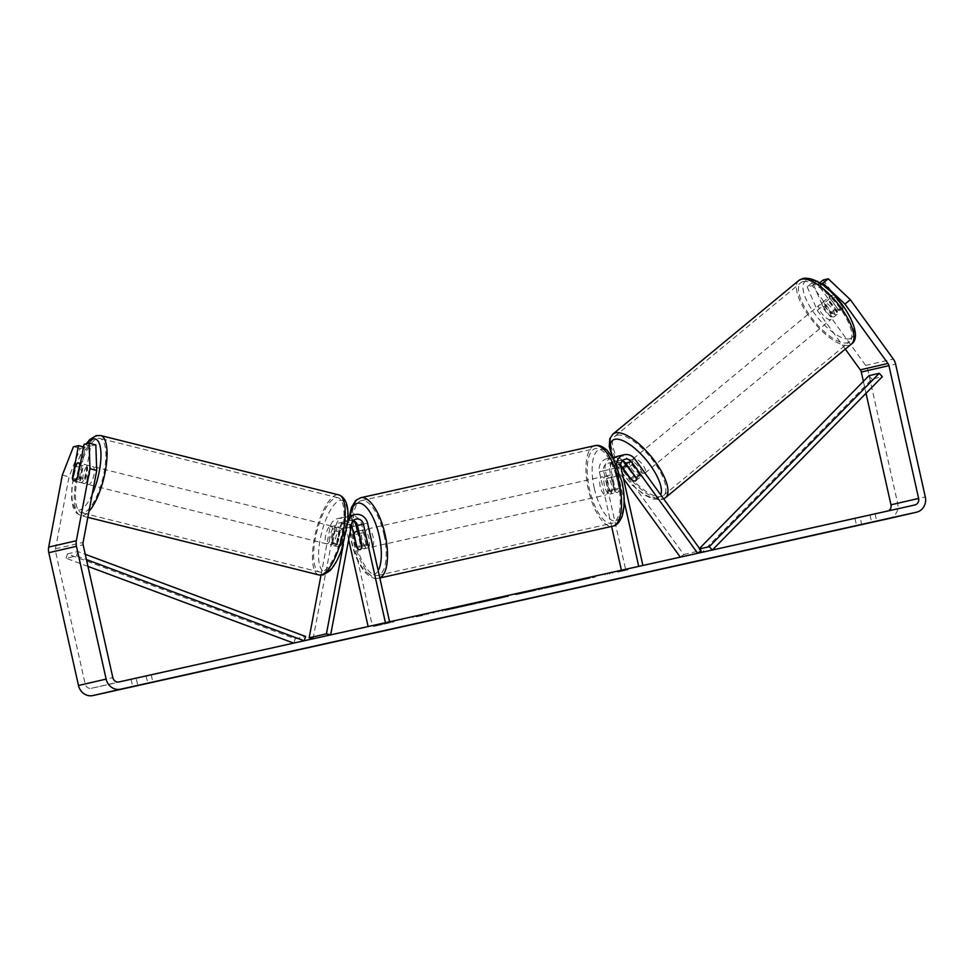 <?xml version="1.0" encoding="UTF-8"?>
<svg xmlns="http://www.w3.org/2000/svg" width="974" height="974" viewBox="0 0 974 974"><rect width="100%" height="100%" fill="white"/><g stroke="black" fill="none" stroke-linecap="round" stroke-linejoin="round"><path stroke-width="0.73" stroke-dasharray="4.87 3.65" d="M353.355 520.64A6.489 5.99 77 0 0 345.77 525.29L342.495 542.628L338.27 541.556A9.265 3.202 104.2 0 1 334.825 545.781A9.265 3.202 104.2 0 1 334.252 545.781A9.265 3.202 104.2 0 1 332.743 542.835L336.03 525.497A11.128 10.276 -103 0 1 343.652 517.218A11.128 10.276 -103 0 1 353.672 520.761M342.495 542.628A9.265 3.202 104.2 0 1 339.049 546.852A9.265 3.202 104.2 0 1 338.465 546.852A9.265 3.202 104.2 0 1 336.955 543.894L340.243 526.557A6.489 5.99 -103 0 1 351.419 525.144M343.359 544.417L347.438 522.868A11.128 10.276 -103 0 1 347.767 521.528M357.385 531.232L360.623 545.732A9.265 3.543 -102.5 0 0 364.191 548.715A9.265 3.543 -102.5 0 0 366.151 544.454L361.707 524.548A11.128 10.276 77 0 0 349.179 515.94M348.01 516.293A11.128 10.276 77 0 0 341.557 524.219L338.27 541.556M321.006 575.184L330.149 526.849A11.128 10.276 -103 0 1 337.771 518.57A11.128 10.276 -103 0 1 350.299 527.178L372.336 625.771L368.16 626.708L385.436 622.703M313.031 638.798L334.362 527.92A6.489 5.99 -103 0 1 346.123 528.115L348.68 539.596M372.336 625.771L385.436 622.727M313.36 638.883L330.6 634.89M361.975 545.379L366.151 544.454M356.788 546.584L360.623 545.732M336.955 543.894L332.743 542.835M88.123 465.511A9.265 3.007 104 0 1 88.658 465.499A9.265 3.007 104 0 1 89.523 474.435A9.265 3.007 104 0 1 84.726 483.481A9.265 3.007 104 0 1 84.178 483.481A9.265 3.007 104 0 1 83.314 474.557A9.265 3.007 104 0 1 88.123 465.511M77.348 477.796L84.945 479.683A9.265 3.007 104 0 0 87.368 466.85L80.099 465.036M888.495 510.839A5.564 5.138 -103 0 1 887.192 511.35A5.564 5.138 -103 0 1 887.156 511.35L91.398 688.301A5.564 5.138 -103 0 1 85.164 683.991L55.481 551.199A5.564 5.138 -103 0 1 55.445 548.8L69.069 476.834L80.148 448.503L85.225 447.334L79.101 479.671A9.265 3.202 -75.8 0 0 80.611 482.629A9.265 3.202 -75.8 0 0 84.641 478.392L77.896 476.688A9.265 3.202 104.2 0 1 75.765 480.06A9.265 3.007 104 0 1 74.511 480.937A9.265 3.007 104 0 1 73.975 480.949A9.265 3.007 104 0 1 73.927 480.925M342.446 528.894A9.265 3.007 104 0 1 342.982 528.882A9.265 3.007 104 0 1 344.248 530.867L339.147 529.588A9.265 3.007 104 0 1 336.712 542.421L341.813 543.699A9.265 3.007 104 0 1 339.049 546.852A9.265 3.007 104 0 1 338.502 546.864A9.265 3.007 104 0 1 337.248 544.88L332.146 543.602A9.265 3.007 104 0 1 334.569 530.781L339.67 532.048A9.265 3.007 104 0 1 342.446 528.894M334.788 526.983A9.265 3.007 104 0 1 335.336 526.971A9.265 3.007 104 0 1 336.2 535.907A9.265 3.007 104 0 1 331.391 544.953A9.265 3.007 104 0 1 330.843 544.953A9.265 3.007 104 0 1 329.979 536.017A9.265 3.007 104 0 1 334.788 526.983M341.813 543.699L344.248 530.867M339.67 532.048L337.248 544.88M75.144 466.12L82.802 468.031A9.265 3.007 104 0 0 80.367 480.864L72.709 478.952M80.367 480.864L82.802 468.031M87.368 466.85L84.945 479.683M339.147 529.588L336.712 542.421M332.146 543.602L334.569 530.781M330.539 525.923A9.265 3.007 104 0 1 331.075 525.911A9.265 3.007 104 0 1 331.939 534.848A9.265 3.007 104 0 1 327.142 543.894A9.265 3.007 104 0 1 326.594 543.894A9.265 3.007 104 0 1 325.73 534.957A9.265 3.007 104 0 1 330.539 525.923M92.372 466.57A9.265 3.007 104 0 1 92.92 466.558A9.265 3.007 104 0 1 93.784 475.495A9.265 3.007 104 0 1 88.975 484.541A9.265 3.007 104 0 1 88.439 484.553A9.265 3.007 104 0 1 87.575 475.616A9.265 3.007 104 0 1 92.372 466.57M83.654 512.653A38.278 12.431 104 0 1 81.414 512.701A38.278 12.431 104 0 1 77.847 475.799A38.278 12.431 104 0 1 97.692 438.458A38.278 12.431 104 0 1 99.932 438.41A38.278 12.431 104 0 1 103.5 475.312A38.278 12.431 104 0 1 83.654 512.653M321.81 572.006A38.278 12.431 104 0 1 319.582 572.042A38.278 12.431 104 0 1 316.014 535.14A38.278 12.431 104 0 1 335.86 497.799A38.278 12.431 104 0 1 338.088 497.763A38.278 12.431 104 0 1 341.667 534.665A38.278 12.431 104 0 1 321.81 572.006M586.153 578.081L543.991 587.59L586.153 578.081M586.348 578.994L544.186 588.491L586.348 578.994M136.19 678.221L151.238 674.872L131.1 679.389L136.19 678.221L137.809 685.452M860.066 517.255L875.102 513.907L860.066 517.255L861.686 524.487M807.202 286.831L817.308 310.45L822.689 306.043L812.584 282.423L807.202 286.831L812.279 285.662L831.589 312.35L836.97 307.942L818.294 282.143M823.188 279.976L842.498 306.664A9.265 3.226 50.7 0 1 842.388 310.024A9.265 3.226 50.7 0 1 841.877 310.268A9.265 3.226 50.7 0 1 836.97 307.942M831.589 312.35A9.265 3.226 -129.3 0 0 836.496 314.675A9.265 3.226 -129.3 0 0 837.007 314.432A9.265 3.226 -129.3 0 0 837.116 311.071L817.807 284.384L819.597 282.923M422.679 614.521L447.723 608.908L401.702 619.245L422.679 614.521L422.874 615.422L416.166 616.871L415.959 615.97M485.807 600.532L508.221 595.564L471.051 603.831L485.807 600.532L486.002 601.433L498.956 598.547L498.761 597.646M373.371 625.539L393.776 620.913L373.371 625.539L373.578 626.44L375.708 626.002L375.514 625.101M617.455 571.263L627.816 568.877L617.455 571.263L617.65 572.164L628.023 569.778L627.816 568.877M529.649 591.717L548.788 587.383L515.66 594.785L515.465 593.884L514.382 594.14L514.576 595.041L529.649 591.717L529.442 590.816L525.497 591.717L548.593 586.47L529.442 590.816M442.135 610.235L479.744 601.822L479.951 602.723L478.453 603.076L450.95 609.152L450.743 608.251L468.738 604.282L442.135 610.235L442.33 611.136L478.417 603.089L478.258 602.176L450.743 608.251M450.95 609.152L469.785 604.988L469.578 604.087L468.738 604.282L468.944 605.195L457.232 607.825L451.364 609.115L451.157 608.214M84.641 478.392L90.752 446.055L95.829 444.887M90.752 446.055L84.02 444.351M85.225 447.334L83.533 446.896M80.148 448.503L73.415 446.786M817.807 284.384L820.802 283.702M822.689 306.043L865.679 365.433A12.979 11.992 -103 0 1 867.968 370.534L897.651 503.327A12.979 11.992 -103 0 1 888.945 518.558M817.308 310.45L845.298 349.106M863.366 381.345L866.032 393.289M812.279 285.662L817.271 281.571M812.584 282.423L816.979 281.413M62.324 475.117L69.069 476.834M837.116 311.071L842.498 306.664M854.977 518.424L856.596 525.656M870.026 515.076L871.633 522.259M875.102 513.907L876.722 521.139M79.101 479.671L72.88 478.088M131.1 679.389L132.72 686.621M146.149 676.041L147.756 683.224M151.238 674.872L152.845 682.104M560.756 583.803L559.697 584.059L559.904 584.96L563.556 584.169L550.736 587.054L550.529 586.153L595.211 576.109L560.756 583.803L560.963 584.717L560.72 583.816L563.349 583.268L550.529 586.153M561.255 583.767L561.45 584.668L595.418 577.01L567.148 583.304L566.953 582.403M567.148 583.304L560.963 584.717M595.418 577.01L595.211 576.109M581.563 580.2L581.356 579.299M572.274 582.269L572.067 581.368M576.462 581.308L576.267 580.394M572.395 582.208L572.201 581.308M561.45 584.668L550.736 587.054M563.556 584.169L563.349 583.268M375.708 626.002L388.626 623.092L388.419 622.191M388.626 623.092L383.61 624.212L383.403 623.299M383.61 624.212L393.971 621.826L393.776 620.913M378.387 624.419L378.594 625.32L393.971 621.826M388.955 622.934L388.76 622.033M378.594 625.32L373.578 626.44M628.023 569.778L623.007 570.898L622.8 569.985M617.65 572.164L623.007 570.898M612.634 573.284L612.439 572.371M607.618 574.392L607.423 573.491M609.761 573.966L609.554 573.053M622.666 571.044L622.471 570.143M498.871 597.598L491.42 599.254L499.029 597.537L499.078 598.499L491.627 600.154L491.42 599.254M491.627 600.154L499.236 598.438L499.029 597.537M498.956 598.547L498.651 597.683M498.858 598.596L508.428 596.465L508.221 595.564M508.428 596.465L507.917 595.516M508.111 596.429L499.236 598.401L499.041 597.5M499.236 598.401L471.258 604.732L471.051 603.831M471.258 604.732L481.132 602.541L480.925 601.628M481.132 602.541L486.002 601.433M524.584 591.851L536.102 589.282L524.548 591.863L524.791 592.752L536.309 590.183L536.102 589.282M536.309 590.183L532.656 591.023L532.449 590.122M532.656 591.023L524.791 592.752M524.17 591.948L524.755 592.764L524.17 591.948M525.704 592.63L525.497 591.717M534.97 590.561L534.763 589.66M548.788 587.383L548.593 586.47M416.166 616.871L422.874 615.422M401.909 620.146L401.702 619.245M413.037 617.674L412.842 616.773M426.575 614.631L426.381 613.717M428.414 614.229L428.207 613.328M424.834 615.057L424.64 614.144M434.1 612.987L433.905 612.086M447.93 609.809L447.723 608.908M438.665 611.867L438.458 610.966M433.053 613.157L432.846 612.256M427.148 614.424L426.953 613.523M455.686 608.117L455.491 607.216M451.364 609.115L442.33 611.136M570.009 582.696L569.814 581.795L576.523 580.285L569.461 581.88L569.668 582.781L582.805 579.847L570.009 582.696L569.851 581.782M579.481 580.614L579.274 579.7M582.805 579.847L582.598 578.933M630.507 478.538L633.721 475.909L625.783 464.951M618.332 456.1A11.128 10.276 -103 0 1 628.887 460.325L639.248 474.63A9.265 3.226 50.7 0 1 639.139 477.991A9.265 3.226 50.7 0 1 638.627 478.234A9.265 3.226 50.7 0 1 633.721 475.909M635.267 480.986A9.265 3.226 50.7 0 1 630.933 479.135M680.302 557.128L683.76 554.523L617.492 462.954A11.128 10.276 77 0 0 606.924 458.717L612.585 457.415A11.128 10.276 77 0 0 605.268 470.442L609.712 490.336A9.265 3.543 -102.5 0 0 613.279 493.319A9.265 3.543 -102.5 0 0 615.239 489.058L610.795 469.164A11.128 10.276 -103 0 1 613.462 458.9M616.396 464.756A11.128 10.276 77 0 0 616.676 467.812L624.2 501.464M620.682 465.292L620 464.354A6.489 5.99 77 0 0 609.444 469.505L613.9 489.411A9.265 3.543 -102.5 0 0 617.455 492.394A9.265 3.543 -102.5 0 0 619.427 488.132L614.971 468.238A6.489 5.99 -103 0 1 622.508 460.787M623.482 478.624L614.131 465.706A6.489 5.99 77 0 0 603.576 470.856L625.612 569.449L642.889 565.48L625.612 569.449M606.924 458.717A11.128 10.276 77 0 0 599.387 471.793L611.611 526.447M622.824 460.909A11.128 10.276 77 0 0 615.665 457.159M683.76 554.523L701.049 550.541M680.4 557.274L697.725 553.256M619.427 488.132L615.239 489.058M613.9 489.411L609.712 490.336M635.888 477.382L639.248 474.63M604.464 485.807A9.265 3.543 77.5 0 1 605.913 475.969A9.265 3.543 77.5 0 1 611.38 484.224A9.265 3.543 77.5 0 1 609.931 494.062A9.265 3.543 77.5 0 1 604.464 485.807M616.42 476.323L611.404 477.443A9.265 3.543 77.5 0 1 613.888 483.664A9.265 3.543 77.5 0 1 614.29 490.36L619.306 489.24A9.265 3.543 77.5 0 1 617.455 492.394A9.265 3.543 77.5 0 1 614.472 490.36L611.587 477.443A9.265 3.543 77.5 0 1 613.437 474.301A9.265 3.543 77.5 0 1 616.42 476.323L619.306 489.24M611.587 477.443L606.571 478.551A9.265 3.543 77.5 0 0 606.972 485.259A9.265 3.543 77.5 0 0 609.456 491.48L614.472 490.36M359.321 533.496L363.984 532.461A9.265 3.543 77.5 0 1 366.468 538.683A9.265 3.543 77.5 0 1 366.869 545.379L361.853 546.499M362.06 539.718A9.265 3.543 77.5 0 1 363.509 529.868A9.265 3.543 77.5 0 1 368.976 538.123A9.265 3.543 77.5 0 1 367.527 547.972A9.265 3.543 77.5 0 1 362.06 539.718M357.02 547.607L362.036 546.499A9.265 3.543 77.5 0 1 359.552 540.278A9.265 3.543 77.5 0 1 359.15 533.569L354.134 534.689M609.456 491.48L606.571 478.551M611.404 477.443L614.29 490.36M363.984 532.461L366.869 545.379M362.036 546.499L359.15 533.569M366.236 538.78A9.265 3.543 77.5 0 1 367.685 528.943A9.265 3.543 77.5 0 1 373.152 537.198A9.265 3.543 77.5 0 1 371.703 547.035A9.265 3.543 77.5 0 1 366.236 538.78M600.288 486.744A9.265 3.543 77.5 0 1 601.737 476.895A9.265 3.543 77.5 0 1 607.204 485.149A9.265 3.543 77.5 0 1 605.755 494.999A9.265 3.543 77.5 0 1 600.288 486.744M618.015 482.654A38.278 14.647 77.5 0 1 612.049 523.318A38.278 14.647 77.5 0 1 589.465 489.228A38.278 14.647 77.5 0 1 595.431 448.576A38.278 14.647 77.5 0 1 618.015 482.654M383.975 534.702A38.278 14.647 77.5 0 1 378.009 575.354A38.278 14.647 77.5 0 1 355.425 541.276A38.278 14.647 77.5 0 1 361.391 500.624A38.278 14.647 77.5 0 1 383.975 534.702M833.854 316.891A9.265 3.421 50.4 0 1 825.355 311.035A9.265 3.421 50.4 0 1 822.592 302.342A9.265 3.421 50.4 0 1 823.127 302.074A9.265 3.421 50.4 0 1 831.626 307.93A9.265 3.421 50.4 0 1 834.389 316.623A9.265 3.421 50.4 0 1 833.854 316.891M830.104 298.251A9.265 3.421 50.4 0 1 830.554 295.755A9.265 3.421 50.4 0 1 831.102 295.487A9.265 3.421 50.4 0 1 835.156 296.96L842.814 307.553A9.265 3.421 50.4 0 1 842.364 310.049A9.265 3.421 50.4 0 1 841.828 310.316A9.265 3.421 50.4 0 1 837.762 308.831L830.104 298.251L824.126 303.182A9.265 3.421 50.4 0 0 831.796 313.774L837.762 308.831M641.245 476.043A9.265 3.421 50.4 0 1 632.747 470.186A9.265 3.421 50.4 0 1 629.971 461.493A9.265 3.421 50.4 0 1 630.519 461.226A9.265 3.421 50.4 0 1 639.017 467.082A9.265 3.421 50.4 0 1 641.781 475.775A9.265 3.421 50.4 0 1 641.245 476.043M623.543 468.92L627.536 465.633A9.265 3.421 50.4 0 0 635.194 476.213L631.213 479.512M639.139 477.991L635.779 480.742A9.265 3.421 50.4 0 1 635.791 480.73A9.265 3.421 50.4 0 0 636.253 478.222L640.247 474.935A9.265 3.421 50.4 0 0 632.576 464.342L628.741 467.52M842.814 307.553L836.836 312.484A9.265 3.421 50.4 0 0 829.178 301.903L835.156 296.96M831.796 313.774L824.126 303.182M829.178 301.903L836.836 312.484M632.576 464.342L640.247 474.935M635.194 476.213L627.536 465.633M644.569 473.303A9.265 3.421 50.4 0 1 636.071 467.447A9.265 3.421 50.4 0 1 633.295 458.742A9.265 3.421 50.4 0 1 633.831 458.474A9.265 3.421 50.4 0 1 642.329 464.342A9.265 3.421 50.4 0 1 645.105 473.035A9.265 3.421 50.4 0 1 644.569 473.303M830.53 319.642A9.265 3.421 50.4 0 1 822.044 313.786A9.265 3.421 50.4 0 1 819.268 305.081A9.265 3.421 50.4 0 1 819.804 304.813A9.265 3.421 50.4 0 1 828.302 310.669A9.265 3.421 50.4 0 1 831.078 319.375A9.265 3.421 50.4 0 1 830.53 319.642M803.014 281.62A38.278 14.111 50.4 0 1 838.103 305.812A38.278 14.111 50.4 0 1 849.547 341.74A38.278 14.111 50.4 0 1 847.331 342.836A38.278 14.111 50.4 0 1 812.231 318.644A38.278 14.111 50.4 0 1 800.786 282.716A38.278 14.111 50.4 0 1 803.014 281.62M617.041 435.281A38.278 14.111 50.4 0 1 652.142 459.472A38.278 14.111 50.4 0 1 663.586 495.401A38.278 14.111 50.4 0 1 661.358 496.509A38.278 14.111 50.4 0 1 626.27 472.305A38.278 14.111 50.4 0 1 614.813 436.376A38.278 14.111 50.4 0 1 617.041 435.281M712.396 549.993L701.95 552.477L871.937 379.081L882.31 376.695M699.539 548.447L698.93 549.068L699.831 548.861M698.93 549.068L700.574 550.919M871.937 379.081L868.93 375.684M87.952 566.393L66.147 558.26L76.52 555.874L86.43 559.563M304.144 640.782L293.637 643.108M66.147 558.26L67.437 553.902L295.183 638.847L293.892 643.205M295.183 638.847L305.544 636.46M67.437 553.902L77.798 551.515L85.249 554.291M76.52 555.874L77.798 551.515M341.557 524.219L347.438 522.868M361.707 524.548L367.575 523.196M345.77 525.29L351.651 523.939M346.123 528.115L351.078 526.971M350.299 527.178L356.167 525.826M330.149 526.849L336.03 525.497M334.362 527.92L340.243 526.557M100.651 435.536A41.249 13.393 -76 0 0 98.24 435.573A41.249 13.393 -76 0 0 76.861 475.811A41.249 13.393 -76 0 0 80.696 515.575A41.249 13.393 -76 0 0 83.107 515.526A41.249 13.393 -76 0 0 88.975 511.35M92.213 494.244A36.61 11.895 104 0 1 79.71 509.974A36.61 11.895 104 0 1 72.393 485.32A36.61 11.895 104 0 1 87.149 443.62M318.863 574.928A41.249 13.393 104 0 1 315.016 535.164A41.249 13.393 104 0 1 336.407 494.926A41.249 13.393 104 0 1 338.806 494.889M326.375 571.446A36.61 11.895 -76 0 0 345.989 532.632A36.61 11.895 -76 0 0 339.804 500.478A36.61 11.895 -76 0 0 320.19 539.304A36.61 11.895 -76 0 0 326.375 571.446M887.156 511.35L914.805 504.982L887.192 511.35M91.398 688.301L119.047 681.934M55.445 548.8L83.094 542.433M55.481 551.199L83.143 544.831M85.164 683.991L112.826 677.624M865.679 365.433L893.328 359.065M867.968 370.534L895.617 364.166M897.651 503.327L925.3 496.959M579.567 580.541L579.372 579.627M531.962 591.145L531.755 590.244M528.261 591.997L528.054 591.096M525.059 592.74L524.864 591.827M534.458 590.573L534.263 589.66M515.709 594.773L515.502 593.872M454.018 608.567L453.823 607.666M478.417 603.089L478.21 602.176M468.019 605.341L467.812 604.44M464.622 606.12L464.415 605.219M468.896 605.195L468.701 604.294M457.232 607.825L457.025 606.924M573.345 581.977L573.15 581.064M576.718 581.198L576.523 580.285M628.887 460.325L634.768 458.973M610.795 469.164L616.676 467.812M614.971 468.238L620.852 466.887M603.576 470.856L609.444 469.505M599.387 471.793L605.268 470.442M617.492 462.954L623.36 461.603M614.131 465.706L620 464.354M594.797 445.69A41.249 15.779 -102.5 0 0 588.369 489.484A41.249 15.779 -102.5 0 0 612.695 526.203M594.274 488.157A36.61 14.013 77.5 0 1 599.935 449.282A36.61 14.013 77.5 0 1 621.582 481.874A36.61 14.013 77.5 0 1 615.909 520.749A36.61 14.013 77.5 0 1 594.274 488.157M379.799 577.874A41.249 15.779 77.5 0 1 378.655 578.252A41.249 15.779 77.5 0 1 354.317 541.532A41.249 15.779 77.5 0 1 360.745 497.726M350.238 515.696A36.61 14.013 -102.5 0 0 351.87 542.068A36.61 14.013 -102.5 0 0 378.18 570.618M798.899 280.427A41.249 15.207 -129.6 0 0 811.232 319.143A41.249 15.207 -129.6 0 0 849.048 345.21A41.249 15.207 -129.6 0 0 851.446 344.029M849.681 338.757A36.61 13.502 50.4 0 1 814.24 313.117A36.61 13.502 50.4 0 1 807.3 280.208A36.61 13.502 50.4 0 1 842.741 305.848A36.61 13.502 50.4 0 1 849.681 338.757M665.473 497.69A41.249 15.207 50.4 0 1 663.075 498.871A41.249 15.207 50.4 0 1 625.259 472.804A41.249 15.207 50.4 0 1 612.926 434.1M613.023 457.317A36.61 13.502 -129.6 0 0 657.073 497.909A36.61 13.502 -129.6 0 0 660.713 494.804M350.214 520.457L356.094 519.105M337.771 518.57L343.652 517.218M338.806 523.087L344.686 521.735M367.527 547.972L364.191 548.715M338.465 546.852L334.252 545.781M88.658 465.499L80.404 463.441M342.982 528.882L335.336 526.971M338.502 546.864L330.843 544.953M84.178 483.481L73.975 480.949M87.843 517.352L80.696 515.575L76.313 512.957L73.001 506.894L71.601 498.505L71.906 487.134L74.608 471.672L78.042 460.361L86.248 443.827M331.075 525.911L92.92 466.558M319.582 572.042L81.414 512.701M338.088 497.763L99.932 438.41M326.594 543.894L88.439 484.553M605.207 574.855L605 573.954M837.007 314.432L834.389 316.623M80.611 482.629L73.866 480.913M544.186 588.491L543.991 587.59M619.367 460.617L625.247 459.253M607.971 463.234L613.839 461.883M609.931 494.062L613.279 493.319M349.605 515.843L351.517 542.141C354.475 555.411 359.321 565.797 366.029 573.309C370.79 577.692 375.002 579.347 378.655 578.252L379.823 577.984M605.913 475.969L613.437 474.301M358.736 530.927L363.509 529.868M367.685 528.943L601.737 476.895M378.009 575.354L612.049 523.318M361.391 500.624L595.431 448.576M371.703 547.035L605.755 494.999M612.366 457.062L618.989 469.054L632.284 485.149L644.131 494.78L652.543 498.968L661.541 499.662L663.647 498.871M822.592 302.342L830.554 295.755M626.477 464.379L629.971 461.493M635.803 480.718L641.781 475.775M633.295 458.742L819.268 305.081M663.586 495.401L849.547 341.74M614.813 436.376L800.786 282.716M645.105 473.035L831.078 319.375"/><path stroke-width="1.46" d="M347.767 521.528A11.128 10.276 -103 0 1 355.047 514.589A11.128 10.276 -103 0 1 367.575 523.196L389.612 621.777M355.047 514.589L349.179 515.94A11.128 10.276 77 0 0 348.01 516.293M330.649 634.89L351.651 523.939A6.489 5.99 -103 0 1 363.399 524.134L385.436 622.703M351.419 525.144A6.489 5.99 -103 0 1 351.991 526.751L356.447 546.658A9.265 3.543 -102.5 0 0 360.003 549.64A9.265 3.543 -102.5 0 0 361.975 545.379L357.519 525.485A6.489 5.99 77 0 0 353.355 520.64M313.031 638.798L309.148 637.824L321.006 575.184M348.68 539.596L368.123 626.55M353.672 520.761A11.128 10.276 -103 0 1 356.167 525.826L357.385 531.232M309.148 637.824L326.424 633.843L343.359 544.417M330.6 634.89L326.424 633.843M73.927 480.925A9.265 3.007 104 0 1 72.709 478.952L75.144 466.12A9.265 3.007 104 0 1 77.92 462.967A9.265 3.007 104 0 1 78.456 462.954A9.265 3.007 104 0 1 79.71 464.939L77.348 477.796M77.287 477.771A9.265 3.007 104 0 1 75.765 480.06A9.265 3.202 104.2 0 1 73.866 480.913A9.265 3.202 104.2 0 1 72.368 477.966L78.48 445.617L73.415 446.786L62.324 475.117L48.7 547.096L76.349 540.728L89.973 468.75L89.084 443.182L95.829 444.887L96.718 470.454L89.973 468.75M137.809 685.452L152.845 682.104L137.809 685.452M871.158 522.368L856.596 525.656L871.158 522.368M820.802 283.702L822.884 283.215L828.253 278.808L850.339 299.675L844.957 304.083L887.947 363.46A5.564 5.138 -103 0 1 888.933 365.652L918.616 498.445A5.564 5.138 -103 0 1 914.842 504.982L119.047 681.934A5.564 5.138 -103 0 1 112.826 677.624L83.143 544.831A5.564 5.138 -103 0 1 83.094 542.433L96.718 470.454M850.339 299.675L893.328 359.065A12.979 11.992 -103 0 1 895.617 364.166L925.3 496.959A12.979 11.992 -103 0 1 916.51 512.202A12.979 11.992 -103 0 1 916.424 512.227L120.666 689.178A12.979 11.992 -103 0 1 106.129 679.109L76.447 546.317A12.979 11.992 -103 0 1 76.349 540.728M888.945 518.558A12.979 11.992 -103 0 1 888.86 518.57A12.979 11.992 -103 0 1 888.775 518.594L93.017 695.546A12.979 11.992 -103 0 1 78.48 685.477L48.797 552.696A12.979 11.992 -103 0 1 48.7 547.096M89.084 443.182L84.02 444.351L77.896 476.688M83.533 446.896L78.48 445.617M819.597 282.923L823.188 279.976L828.253 278.808M845.298 349.106L860.298 369.84A5.564 5.138 -103 0 1 861.284 372.019L863.366 381.345M866.032 393.289L890.966 504.812A5.564 5.138 -103 0 1 888.495 510.839M844.957 304.083L822.884 283.215M818.294 282.143L817.649 281.255M613.462 458.9A11.128 10.276 -103 0 1 618.332 456.1L624.212 454.736A11.128 10.276 77 0 0 616.396 464.756M697.725 553.256L701.049 550.541L634.768 458.973A11.128 10.276 77 0 0 624.212 454.736M697.676 553.269L631.408 461.725A6.489 5.99 77 0 0 620.852 466.887L642.889 565.456M622.508 460.787A6.489 5.99 -103 0 1 625.527 463.076L635.888 477.382A9.265 3.226 50.7 0 1 635.779 480.742A9.265 3.226 50.7 0 1 635.267 480.986A9.265 3.421 50.4 0 1 631.213 479.512L623.543 468.92A9.265 3.421 50.4 0 1 624.005 466.424A9.265 3.421 50.4 0 1 624.541 466.156A9.265 3.421 50.4 0 1 628.595 467.642L628.741 467.52M680.302 557.128L623.482 478.624M624.2 501.464L638.713 566.381M611.611 526.447L621.4 570.228M625.783 464.951L623.36 461.603A11.128 10.276 77 0 0 622.824 460.909M615.665 457.159A11.128 10.276 77 0 0 612.804 457.366A11.128 10.276 77 0 0 612.585 457.427L612.804 457.366M630.361 478.66L620.682 465.292M354.134 534.689A9.265 3.543 77.5 0 1 355.985 531.548A9.265 3.543 77.5 0 1 358.968 533.569L361.853 546.499A9.265 3.543 77.5 0 1 360.003 549.64A9.265 3.543 77.5 0 1 357.02 547.607L354.134 534.689M636.071 477.954L628.595 467.642M699.539 548.447L868.93 375.684L879.291 373.286L882.31 376.695L712.396 549.993M699.831 548.861L709.291 546.682L712.262 550.03M700.574 550.919L701.828 552.343M879.291 373.286L709.291 546.682M86.43 559.563L304.144 640.782M87.952 566.393L293.637 643.108M85.249 554.291L305.544 636.46L304.29 640.746M357.519 525.485L363.399 524.134M351.078 526.971L351.991 526.751M88.975 511.35A41.249 13.393 -76 0 0 105.898 467.788A41.249 13.393 -76 0 0 100.651 435.536L96.231 435.585L89.693 439.664L86.248 443.827M87.149 443.62A36.61 11.895 104 0 1 93.139 439.006A36.61 11.895 104 0 1 100.955 456.209A36.61 11.895 104 0 1 92.213 494.244M318.863 574.928L323.283 574.879L329.784 570.825C335.592 564.798 339.536 555.594 341.484 550.054L347.633 523.135C349.167 506.979 346.22 497.568 338.806 494.889A41.249 13.393 104 0 1 342.653 534.641A41.249 13.393 104 0 1 321.274 574.879A41.249 13.393 104 0 1 318.863 574.928L87.843 517.352M93.017 695.546L120.666 689.178M888.775 518.594L916.424 512.227M890.966 504.812L918.616 498.445M861.284 372.019L888.933 365.652M860.298 369.84L887.947 363.46M78.48 685.477L106.129 679.109M48.797 552.696L76.447 546.317M625.527 463.076L631.408 461.725M619.123 482.398A41.249 15.779 -102.5 0 0 594.797 445.69C598.499 444.607 602.711 446.262 607.447 450.67L613.206 458.45L621.923 481.789C624.906 495.194 624.943 506.711 622.045 516.354C619.586 522.368 616.469 525.643 612.695 526.203A41.249 15.779 -102.5 0 0 619.123 482.398M349.605 515.843L351.395 507.6L355.705 500.466L360.745 497.726A41.249 15.779 77.5 0 1 385.083 534.446A41.249 15.779 77.5 0 1 379.799 577.874M378.18 570.618A36.61 14.013 -102.5 0 0 379.166 535.773A36.61 14.013 -102.5 0 0 363.412 504.739A36.61 14.013 -102.5 0 0 350.238 515.696M801.298 279.246A41.249 15.207 -129.6 0 0 798.899 280.427L802.832 278.454C828.204 274.181 868.26 333.437 851.446 344.029A41.249 15.207 -129.6 0 0 839.113 305.312A41.249 15.207 -129.6 0 0 801.298 279.246M612.366 457.062L609.237 446.603L609.797 438.69L612.926 434.1A41.249 15.207 50.4 0 1 615.324 432.906A41.249 15.207 50.4 0 1 653.14 458.973A41.249 15.207 50.4 0 1 665.473 497.69L851.446 344.029M660.713 494.804A36.61 13.502 -129.6 0 0 646.152 459.874A36.61 13.502 -129.6 0 0 614.691 439.359A36.61 13.502 -129.6 0 0 613.023 457.317M338.806 494.889L100.651 435.536M80.404 463.441L78.456 462.954M888.86 518.57L916.51 512.202M360.745 497.726L594.797 445.69M355.985 531.548L358.736 530.927M379.823 577.984L612.695 526.203M612.926 434.1L798.899 280.427M624.005 466.424L626.477 464.379M663.647 498.871L665.473 497.69"/></g></svg>
